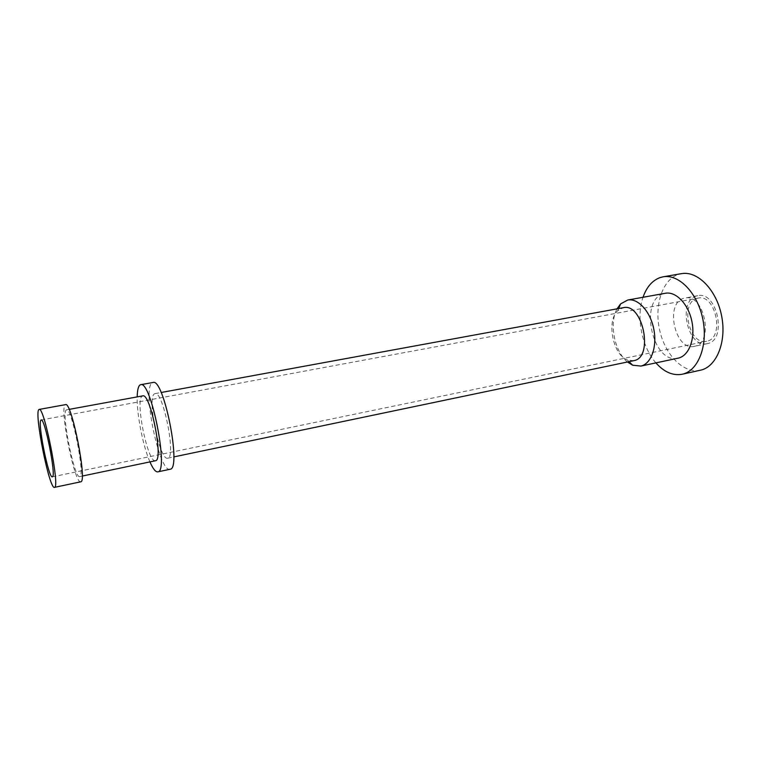 <?xml version="1.0" encoding="UTF-8"?>
<svg xmlns="http://www.w3.org/2000/svg" width="761" height="761" viewBox="0 0 761 761"><rect width="100%" height="100%" fill="white"/><g stroke="black" fill="none" stroke-linecap="round" stroke-linejoin="round"><path stroke-width="0.57" stroke-dasharray="3.81 2.85" d="M707.492 343.582L707.15 343.658C687.725 348.719 677.119 300.909 696.534 295.991L697.742 295.696C717.309 290.635 727.421 340.186 707.492 343.582M694.679 346.255L694.346 346.331C675.121 351.354 664.467 303.259 683.682 298.369L684.871 298.074C704.239 293.042 714.408 342.907 694.679 346.255M697.086 298.369L698.122 298.112C715.73 293.556 724.853 338.074 706.95 341.194L706.598 341.27C689.114 345.836 679.583 302.726 697.086 298.369M80.647 481.827C74.54 483.796 59.415 408.457 65.17 404.842L65.57 404.633M79.743 476.576L79.658 476.605C74.454 478.983 61.156 412.976 66.226 410.027L66.549 409.856C71.715 406.783 85.517 476.605 79.743 476.576M155.339 460.757C147.672 462.831 134.84 399.344 142.259 396.072L142.735 395.882M149.946 461.898C142.982 446.184 136.676 414.079 137.18 396.9M169.941 469.28C159.173 472.552 141.888 387.929 152.238 382.802L152.999 382.488M167.829 458.151L167.696 458.189C159.715 461.118 146.654 397.204 154.512 393.827L155.016 393.627C163.025 390.108 176.409 457.542 167.829 458.151M633.675 360.695L627.397 360.001C612.9 354.892 606.232 320.933 617.723 310.726L623.269 307.701M627.473 361.998C614.488 351.763 608.895 323.225 617.038 308.852M677.794 358.231C652.634 364.319 638.612 300.443 663.563 293.698L665.314 293.261M655.906 362.883C641.818 347.064 635.968 317.251 643.026 297.275M700.196 370.265C683.54 373.794 665.2 354.949 659.72 330.445C654.032 306.017 662.08 280.038 678.194 274.493L681.418 273.665M707.15 343.658L694.346 346.331M41.17 419.977L698.122 298.112M79.658 476.605L82.236 476.063M167.696 458.189L173.774 456.914M627.397 360.001L629.071 361.656M617.723 310.726L618.645 308.557M155.016 393.627L161.123 392.505M66.549 409.856L69.146 409.38M52.328 476.833L706.598 341.27M697.742 295.696L684.871 298.074"/><path stroke-width="1.14" d="M40.951 420.101L41.17 419.977C44.775 417.542 56.495 476.795 52.404 476.814L52.328 476.833C48.685 478.755 37.365 422.269 40.951 420.101M54.535 487.344L54.469 487.363C49.455 489.846 34.045 413.137 38.84 409.627L39.163 409.428C44.109 405.965 60.271 487.887 54.535 487.344M39.163 409.428L65.57 404.633C71.544 401.018 87.553 482.103 80.799 481.789L80.647 481.827M69.146 409.38L142.735 395.882C150.355 392.419 163.805 460.186 155.596 460.709L155.339 460.757M137.18 396.9C137.341 390.298 138.264 386.331 139.976 384.999L140.699 384.695C150.954 379.92 169.094 471.82 157.898 471.849L157.812 471.877C155.596 472.143 152.971 468.814 149.946 461.898M140.699 384.695L152.999 382.488C163.767 377.637 181.822 469.09 170.122 469.242L169.941 469.28M161.123 392.505L623.269 307.701C642.855 302.488 653.975 357.366 633.989 360.628L173.774 456.914M617.038 308.852L620.615 303.905L627.711 300.034C637.994 297.979 650.294 311.287 653.775 329.009C657.39 346.712 651.188 363.853 640.933 366.06L632.648 365.213L627.473 361.998M627.711 300.034L665.314 293.261C675.939 291.149 688.486 304.124 691.911 321.532C695.468 338.902 688.914 355.844 678.317 358.117L677.794 358.231M643.026 297.275C646.565 287.135 652.187 280.59 659.892 277.651L663.069 276.823C678.917 273.751 697.837 293.251 702.907 319.591C708.177 345.884 698.027 371.102 682.189 374.241L682.018 374.279C672.772 375.848 664.068 372.053 655.906 362.883M663.069 276.823L681.418 273.665C697.514 270.545 716.605 289.817 721.618 315.91C726.841 341.965 716.453 367.03 700.377 370.226L700.196 370.265M54.469 487.363L80.723 481.818M82.236 476.063L155.472 460.738M157.812 471.877L170.036 469.261M629.071 361.656L632.648 365.213M618.645 308.557L620.615 303.905M640.686 366.117L678.061 358.174M682.189 374.241L700.377 370.226"/></g></svg>
